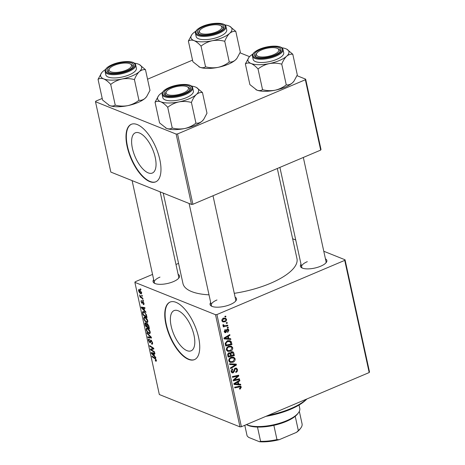 <?xml version="1.0" encoding="UTF-8"?>
<svg xmlns="http://www.w3.org/2000/svg" width="465" height="465" viewBox="0 0 465 465"><rect width="100%" height="100%" fill="white"/><g stroke="black" fill="none" stroke-linecap="round" stroke-linejoin="round"><path stroke-width="0.7" d="M155.252 157.519A21.838 9.509 -113 0 0 135.303 132.827A21.838 9.509 -113 0 0 132.409 148.352A21.838 9.509 -113 0 0 152.357 173.044A21.838 9.509 -113 0 0 155.252 157.519M159.832 159.64A31.26 13.613 -113 0 0 131.281 124.306A31.26 13.613 -113 0 0 127.137 146.522A31.26 13.613 -113 0 0 155.688 181.862A31.26 13.613 -113 0 0 159.832 159.64M131.456 124.236A31.26 13.613 -113 0 0 127.486 146.376A31.26 13.613 -113 0 0 155.856 181.786M194.01 335.288A21.838 9.509 -113 0 0 174.067 310.597A21.838 9.509 -113 0 0 171.167 326.122A21.838 9.509 -113 0 0 191.115 350.813A21.838 9.509 -113 0 0 194.01 335.288M198.596 337.41A31.26 13.613 -113 0 0 170.045 302.076A31.26 13.613 -113 0 0 165.9 324.291A31.26 13.613 -113 0 0 194.446 359.631A31.26 13.613 -113 0 0 198.596 337.41M170.219 302.006A31.26 13.613 -113 0 0 166.243 324.146A31.26 13.613 -113 0 0 194.62 359.555M178.118 274.304A13.543 4.848 167.7 0 1 178.92 277.931A13.543 4.848 167.7 0 1 173.387 281.627A13.543 4.848 167.7 0 1 154.473 283.266A13.543 4.848 167.7 0 1 153.688 279.628M159.966 277.111A12.503 4.47 -12.3 0 0 154.293 282.4A12.503 4.47 -12.3 0 0 155.095 283.551M325.442 258.871A13.543 4.848 167.7 0 1 326.244 262.498A13.543 4.848 167.7 0 1 320.705 266.195A13.543 4.848 167.7 0 1 301.797 267.834A13.543 4.848 167.7 0 1 301.012 264.196M307.289 261.679A12.503 4.47 -12.3 0 0 301.616 266.968A12.503 4.47 -12.3 0 0 302.419 268.119M235.116 297.17A13.543 4.848 167.7 0 1 235.918 300.797A13.543 4.848 167.7 0 1 230.384 304.494A13.543 4.848 167.7 0 1 211.47 306.133A13.543 4.848 167.7 0 1 210.686 302.494M216.969 299.977A12.503 4.47 -12.3 0 0 211.29 305.267A12.503 4.47 -12.3 0 0 212.092 306.418M277.314 168.487L296.966 258.639A58.346 20.873 167.7 0 1 270.479 283.313A58.346 20.873 167.7 0 1 234.284 293.334M143.243 300.221L143.394 300.913L142.819 300.553L142.668 299.844L143.243 300.221M142.226 295.554L142.377 296.246L141.802 295.885L141.651 295.176L142.226 295.554M147.789 320.856L147.399 322.536L146.638 322.483L144.755 320.891L143.743 318.688L144.109 316.991L144.941 317.072C146.15 317.543 147.103 318.804 147.789 320.856M145.76 311.748L145.923 312.497L141.436 307.877L141.25 307.034L144.865 307.65L145.016 308.347L144.022 308.15L144.539 310.515L145.76 311.748M148.864 325.988L149.445 328.656L145.382 326L144.877 323.402L145.539 322.832L146.673 324.122L147.26 323.599L148.864 325.988M145.121 322.797L145.539 322.832M146.905 323.57L147.26 323.599M151.305 337.183L151.497 338.067L147.905 337.555L147.754 336.852L150.829 337.294L147.016 333.492L146.853 332.742L151.305 337.183M156.409 360.921L155.45 360.98L155.252 360.265L155.595 360.462L155.903 359.927L154.984 358.736L152.113 356.853L151.956 356.149L154.932 358.097L156.356 360.154L155.816 361.177L156.217 361.218M155.595 360.462L156.257 359.782M154.49 351.807L154.647 352.505L150.584 349.837L150.422 349.11L153.247 348.506L149.806 346.28L149.654 345.576L153.712 348.233L153.874 348.965L151.061 349.587L154.49 351.807M215.522 314.706L134.873 282.354L159.332 394.529L239.981 426.882L215.522 314.706L216.928 314.561L241.387 426.736L239.981 426.882M155.688 357.294L155.851 358.044L151.363 353.423L151.177 352.575L154.793 353.197L154.944 353.888L153.956 353.696L154.473 356.056L155.688 357.294M149.445 339.712L148.963 340.74L149.753 342.106L150.956 340.066L152.532 342.6L152.346 344.21L151.689 344.147L151.491 343.432L152.014 343.484L152.072 342.38L151.142 340.769L150.59 342.356L149.928 342.81L148.509 340.537C148.289 339.351 148.515 338.851 149.189 339.037L149.468 339.781L149.108 339.729L149.416 339.601M151.613 343.49L152.63 343.222L151.95 343.513M151.602 340.578L150.846 340.816M150.59 342.356L149.928 342.81L150.532 342.554M148.759 339.02L149.189 339.037M149.753 342.106L150.677 341.711M150.503 340.031L150.956 340.066M150.201 331.923L149.811 333.597L149.05 333.545L147.161 331.958L146.155 329.749L146.522 328.052L147.353 328.133C148.562 328.604 149.515 329.865 150.201 331.923M143.121 303.802L143.598 303.087L142.976 302.006L142.098 303.465L140.994 301.698L141.488 300.466L141.343 301.872L141.883 302.75L142.796 301.303L143.952 303.256C144.156 304.302 143.964 304.726 143.371 304.529L143.121 303.802L144.016 303.61M143.371 301.837L142.767 302.052M141.145 300.448L141.488 300.466M143.784 304.569L143.371 304.529L144.005 304.261M146.603 315.625L147.033 317.595L142.97 314.939L142.476 312.451L142.848 311.515L143.668 311.591L146.277 314.52L146.603 315.625M141.598 292.462C141.755 293.52 141.505 293.921 140.854 293.665C139.901 293.339 139.151 292.375 138.605 290.765C138.465 289.701 138.733 289.317 139.413 289.614L141.598 292.462M141.36 293.706L140.854 293.665L141.633 293.334M138.843 289.561L139.413 289.614M142.807 298.222L142.964 298.919L140.012 296.99L139.855 296.292L140.471 296.699L139.599 294.897L141.622 297.426L142.807 298.222M140.831 289.16L140.982 289.852L140.407 289.486L140.256 288.782L140.831 289.16M178.566 263.376L175.979 264.475M152.549 274.408L135.193 281.767L134.873 282.354M345.047 259.784L369.506 371.959L369.187 372.546L344.734 260.371L345.047 259.784L323.779 251.251M295.734 240.004L292.636 238.76M228.17 327.168L228.321 327.86L227.426 328.081L227.269 327.372L228.17 327.168M227.153 322.501L227.304 323.192L226.409 323.413L226.252 322.704L227.153 322.501M232.744 347.75C232.826 349.389 232.116 350.523 230.628 351.145L227.751 351.366L226.409 349.779C226.327 348.087 227.06 346.942 228.6 346.338L231.431 346.187L232.744 347.75L231.675 347.32M230.681 338.694L230.849 339.444L224.13 338.915L223.944 338.067L229.791 334.597L229.943 335.288L228.338 336.212L228.856 338.572L230.681 338.694M233.79 352.935L234.372 355.597L228.077 357.039L227.606 354.371L228.774 352.871L230.448 353.162L231.489 351.813L232.872 351.778L233.79 352.935L231.628 352.145M236.226 364.124L236.423 365.008L230.599 368.588L230.448 367.891L235.435 364.822L229.71 364.525L229.547 363.781L236.226 364.124M240.277 388.973L239.713 389.141L239.481 388.484L240.597 387.299L240.225 386.816L234.808 387.891L234.651 387.188L240.614 386.124L241.312 387.043L240.277 388.973L239.551 388.682M239.417 378.754L239.568 379.452L233.279 380.876L233.116 380.149L237.83 376.069L232.5 377.318L232.349 376.615L238.638 375.179L238.795 375.906L234.093 379.998L239.417 378.754M344.734 260.371L216.928 314.561M369.187 372.546L241.387 426.736M240.614 384.235L240.777 384.985L234.058 384.456L233.872 383.613L239.719 380.138L239.87 380.835L238.272 381.753L238.789 384.119L240.614 384.235M237.487 369.495C237.72 370.919 237.191 371.895 235.889 372.419L235.662 371.762L236.516 371.204L236.766 369.745L236.104 368.797L234.97 369.227L234.337 371.465L233.186 372.814L232.064 372.878L231.175 371.628C230.977 370.396 231.425 369.501 232.5 368.943L232.849 369.553L231.884 371.355L232.994 372.134L235.255 368.158L236.453 368.106L237.487 369.495L236.487 369.094M231.181 371.663L232.994 372.134M235.156 358.811C235.238 360.451 234.529 361.584 233.041 362.206L230.163 362.427L228.821 360.84C228.739 359.149 229.472 358.004 231.012 357.399L233.843 357.248L235.156 358.811L234.087 358.381M227.774 332.428L227.466 331.807L228.35 330.348L227.478 329.726L225.833 332.597L224.973 332.638L224.264 331.673L225.258 329.534L225.484 330.191L224.822 331.475L225.583 331.946L226.554 329.743L227.275 329.057L228.112 329.028L228.908 330.15L227.67 332.388M226.891 329.301L227.908 329.708L226.757 329.435M224.246 331.574L225.583 331.946M231.529 342.566L231.959 344.536L225.665 345.977L225.2 343.432L227.275 340.95L230.216 340.787L231.152 341.56L231.529 342.566L230.57 342.182M226.554 319.35C226.658 320.501 226.193 321.298 225.159 321.739L222.816 321.914L221.881 320.74C221.799 319.565 222.293 318.763 223.369 318.345L225.572 318.188L226.554 319.35L224.374 318.502M227.734 325.163L227.885 325.866L223.31 326.912L223.159 326.209L224.107 326L222.875 325.297L222.933 324.762L223.677 324.744L224.078 325.616L227.734 325.163M225.757 316.101L225.909 316.793L225.014 317.02L224.857 316.31L225.757 316.101M176.142 134.083L95.494 101.73L110.833 172.079L191.481 204.431L176.142 134.083L177.549 133.937L192.888 204.286L191.481 204.431M192.539 60.136L147.55 79.207M102.213 98.435L95.813 101.149L95.494 101.73M305.668 79.166L321.007 149.509L320.687 150.096L305.348 79.748L305.668 79.166L296.995 75.685M249.56 56.654L239.998 52.818M305.348 79.748L177.549 133.937M320.687 150.096L192.888 204.286M209.012 294.827A58.346 20.873 167.7 0 1 182.954 283.499L163.244 193.109M325.796 263.021A12.503 4.47 -12.3 0 0 326.046 261.638L303.331 157.455M235.476 301.32A12.503 4.47 -12.3 0 0 235.72 299.937L213.005 195.753M178.473 278.454A12.503 4.47 -12.3 0 0 178.723 277.07L160.146 191.865M238.394 378.981L239.568 379.452M236.708 375.621L237.83 376.069M234.994 376.011L236.191 376.493M237.58 375.418L238.795 375.906M234.953 378.498L235.621 378.766M233.535 379.771L234.093 379.998M238.58 384.038L240.777 384.985M238.597 384.113L235.121 383.84M234.494 383.788L233.901 383.741M239.08 380.515L239.87 380.835M237.51 381.451L238.272 381.753M237.941 383.782L238.789 384.119M236.005 383.881L237.999 384.038L237.586 382.154L234.651 383.852L236.005 383.881M233.947 383.567L234.651 383.852M236.836 381.852L237.586 382.154M239.132 386.165L241.312 387.043M234.668 368.507L235.459 368.826M234.267 368.948L234.97 369.227M233.622 371.18L234.337 371.465M231.303 372.058L233.186 372.814M232.023 369.222L232.849 369.553M231.93 369.297L232.709 369.611M231.111 371.041L231.884 371.355M234.215 364.019L236.423 365.008M233.325 363.979L235.435 364.822M232.384 363.926L231.46 363.88M232.006 361.793L233.041 362.206M230.21 361.567L229.222 361.741M232.552 357.033L232.924 357.742M230.512 361.689L232.919 361.503L234.436 359.061L233.506 357.974L231.099 358.12C230.012 358.55 229.489 359.364 229.536 360.561L230.512 361.689L228.873 361.026M228.763 360.253L229.536 360.561M230.274 357.788L231.099 358.12M233.203 355.132L234.372 355.597M229.338 352.714L230.448 353.162M227.815 355.83L228.664 356.167L230.623 355.719L229.879 353.574L228.501 353.011M227.606 354.661L228.402 354.981L228.664 356.167M228.176 353.243L228.954 353.551L228.402 354.981M229.879 353.574L228.954 353.551M231.355 355.551L233.482 355.068L232.465 352.482L231.622 352.517L231.035 354.086L231.355 355.551L230.512 355.214M229.983 353.662L231.035 354.086M230.89 352.22L231.622 352.517M226.531 329.795L227.123 330.034M224.368 332.004L225.833 332.597M224.723 329.888L225.484 330.191M224.206 331.225L224.822 331.475M228.083 329.819L228.908 330.15M228.652 338.491L230.849 339.444M228.67 338.567L225.188 338.293M224.566 338.247L223.973 338.2M229.152 334.974L229.943 335.288M227.583 335.904L228.338 336.212M228.013 338.235L228.856 338.572M226.071 338.334L228.065 338.497L227.658 336.608L224.717 338.305L226.071 338.334M224.014 338.026L224.717 338.305M226.908 336.305L227.658 336.608M230.791 344.071L231.959 344.536M228.896 340.572L231.152 341.56M228.972 340.688L229.35 341.694M226.252 345.106L231.07 344.007L229.803 341.479L227.385 341.659L225.944 343.187L226.252 345.106L225.403 344.768M225.281 342.92L225.944 343.187M226.56 341.327L227.385 341.659M229.594 350.726L230.628 351.145M227.798 350.505L226.81 350.68M230.14 345.972L230.512 346.681M228.1 350.622L230.506 350.441L232.023 348L231.093 346.913L228.687 347.059C227.6 347.489 227.077 348.302 227.123 349.5L228.1 350.622L226.461 349.965M226.35 349.192L227.123 349.5M227.862 346.727L228.687 347.059M224.101 321.315L225.159 321.739M222.526 321.03L222.014 321.152M224.235 318.083L224.374 318.478M222.439 320.536L223.031 321.234L224.938 321.077L226.002 319.577L225.391 318.909L223.514 319.037L222.439 320.536L221.834 320.292M222.706 318.717L223.514 319.037M226.269 322.774L227.304 323.192M226.693 325.39L227.885 325.866M223.682 325.454L223.084 325.593M223.002 325.558L224.107 326M222.904 324.866L223.613 325.151M227.286 327.441L228.321 327.86M224.874 316.38L225.909 316.793M151.113 349.616L150.584 349.837M153.729 348.302L153.247 348.506M152.758 347.611L152.189 347.855M150.364 346.041L149.806 346.28M153.816 348.692L151.979 349.471M153.758 348.442L151.061 349.587M151.718 353.272L151.363 353.423M154.822 353.324L153.956 353.696M152.607 354.127L153.944 355.498L153.531 353.615L151.712 353.261L152.607 354.127M154.316 355.341L153.944 355.498M152.712 352.836L151.712 353.261M154.601 353.162L153.531 353.615M156.42 360.567L155.45 360.98M152.671 356.614L152.113 356.853M152.63 343.745L151.689 344.147M152.439 342.223L152.072 342.38M148.905 340.374L148.509 340.537M149.137 337.032L147.905 337.555M151.241 337.119L150.829 337.294M147.428 333.318L147.016 333.492M150.247 333.039L149.05 333.545M147.539 331.795L147.161 331.958M146.551 329.58L146.155 329.749M148.073 328.546L146.882 328.755L146.609 329.952L147.341 331.528L148.916 332.859L150.288 332.556M150.102 331.539L149.747 331.69L147.463 328.807M148.916 332.859C149.591 333.138 149.864 332.748 149.747 331.69M145.94 325.762L145.382 326M145.836 322.995L144.877 323.402M147.533 323.75L146.673 324.122M146.19 323.326L145.446 324.425L145.708 325.61L146.969 326.436L146.324 324.122L145.487 323.512L146.115 323.245M147.347 326.279L146.969 326.436M146.615 324L146.324 324.122M147.887 324.076L147.399 324.285L147.126 325.279L147.446 326.75L148.817 327.645L148.364 325.657L147.149 324.262L147.806 323.983M149.189 327.488L148.817 327.645M148.724 325.506L148.364 325.657M144.016 304.215L143.319 304.511M143.348 301.802L142.912 301.988M141.302 301.57L140.994 301.698M142.656 302.535L142.092 302.773M141.79 307.725L141.436 307.877M144.894 307.784L144.022 308.15M142.679 308.58L144.011 309.957L143.598 308.068L141.779 307.72L142.679 308.58M144.383 309.8L144.011 309.957M142.778 307.295L141.779 307.72M144.667 307.615L143.598 308.068M143.528 314.7L142.97 314.939M144.057 311.783L142.476 312.451M143.296 314.549L146.405 316.584L146.213 315.694C145.714 313.823 144.906 312.678 143.795 312.271L142.947 312.695L143.296 314.549M146.777 316.427L146.405 316.584M144.115 311.812L142.947 312.695M144.406 312.015L143.795 312.271M146.585 315.537L146.213 315.694M147.835 321.978L146.638 322.483M145.127 320.734L144.755 320.891M144.138 318.519L143.743 318.688M145.661 317.485L144.47 317.688L144.197 318.885L144.929 320.466L146.504 321.797L147.876 321.495M147.69 320.478L147.335 320.629L145.051 317.746M146.504 321.797C147.178 322.076 147.452 321.687 147.335 320.629M138.925 290.631L138.605 290.765M140.145 290.061L138.959 290.933L140.657 292.956L141.651 292.764M141.529 292.194L139.122 290.259L139.942 289.91M140.657 292.956L141.25 292.316M142.255 295.688L141.802 295.885M140.715 296.693L140.012 296.99M139.919 295.188L139.599 295.322M143.272 300.355L142.819 300.553M140.86 289.294L140.407 289.486M306.865 398.97A42.716 15.281 167.7 0 1 290.491 409.316A42.716 15.281 167.7 0 1 265.87 416.355M268.363 415.297A43.762 15.653 -12.3 0 0 290.828 408.59A43.762 15.653 -12.3 0 0 306.47 399.139M286.754 49.18A20.971 7.498 -12.3 0 1 286.626 56.242A20.971 7.498 167.7 0 1 279.407 60.514A20.971 7.498 167.7 0 1 269.247 63.612C273.437 62.874 277.599 63.054 281.749 64.153C283.063 60.764 284.69 58.125 286.626 56.242C288.591 54.614 290.648 53.946 292.793 54.248L286.754 49.18A20.971 7.498 -12.3 0 0 285.818 48.744A20.971 7.498 167.7 0 0 281.761 47.767M274.693 55.155A13.543 4.848 167.7 0 1 255.779 56.788A13.543 4.848 167.7 0 1 260.522 49.47A13.543 4.848 167.7 0 1 275.762 46.872A13.543 4.848 167.7 0 1 280.226 51.458A13.543 4.848 167.7 0 1 274.693 55.155M256.616 53.527A12.503 4.47 -12.3 0 0 255.599 55.928A12.503 4.47 -12.3 0 0 256.401 57.079A12.503 4.47 167.7 0 1 255.599 55.928A12.503 4.47 167.7 0 1 256.169 54.05L256.93 53.033A11.462 4.098 -12.3 0 0 260.197 56.858A11.462 4.098 -12.3 0 0 272.444 55.172A11.462 4.098 -12.3 0 0 277.617 48.523A11.462 4.098 -12.3 0 0 262.777 49.447A11.462 4.098 -12.3 0 0 256.93 53.033M276.611 59.392A15.63 5.592 -12.3 0 0 283.708 52.783L283.005 49.552A15.63 5.592 167.7 0 1 275.908 56.16A15.63 5.592 167.7 0 1 252.466 56.213L253.169 59.444A15.63 5.592 -12.3 0 0 276.611 59.392M292.793 54.248L297.309 74.941L294.002 81.119L292.427 82.857C290.462 84.485 288.41 85.147 286.26 84.851L281.749 64.153M286.26 84.851C282.97 87.455 279.233 89.245 275.048 90.227C270.863 90.96 266.695 90.78 262.551 89.681L258.034 68.983C261.324 66.385 265.062 64.589 269.247 63.612A20.971 7.498 167.7 0 1 251.059 63.484C253.326 64.501 255.651 66.332 258.034 68.983M262.551 89.681C260.964 90.739 259.069 90.878 256.86 90.1L249.885 84.601L245.369 63.903C246.956 62.845 248.851 62.705 251.059 63.484A20.971 7.498 167.7 0 1 248.897 57.433A20.971 7.498 167.7 0 1 250.251 55.986A20.971 7.498 167.7 0 1 252.85 54.074M248.897 57.433L245.369 63.903M293.868 81.288A20.971 7.498 167.7 0 1 293.781 81.41A20.971 7.498 167.7 0 1 292.427 82.857A20.971 7.498 167.7 0 1 275.048 90.227A20.971 7.498 167.7 0 1 256.86 90.1A20.971 7.498 167.7 0 1 255.93 89.664A20.971 7.498 167.7 0 1 255.884 89.64M277.617 48.523L278.733 49.127A12.503 4.47 167.7 0 1 280.035 50.598A12.503 4.47 167.7 0 1 279.785 51.981A12.503 4.47 -12.3 0 0 280.035 50.598A12.503 4.47 -12.3 0 0 278.105 48.842M217.684 31.358A11.462 4.098 -12.3 0 0 220.619 25.656A11.462 4.098 -12.3 0 0 203.536 27.534A11.462 4.098 -12.3 0 0 199.933 30.167A11.462 4.098 -12.3 0 0 204.245 34.096A11.462 4.098 -12.3 0 0 217.684 31.358M220.619 25.656L221.735 26.261A12.503 4.47 167.7 0 1 223.031 27.731A12.503 4.47 167.7 0 1 222.781 29.115A12.503 4.47 -12.3 0 0 223.031 27.731A12.503 4.47 -12.3 0 0 221.108 25.976M199.619 30.661A12.503 4.47 -12.3 0 0 198.602 33.062A12.503 4.47 -12.3 0 0 199.404 34.212A12.503 4.47 167.7 0 1 198.602 33.062A12.503 4.47 167.7 0 1 199.165 31.184L199.933 30.167M229.751 26.313A20.971 7.498 -12.3 0 1 229.629 33.375A20.971 7.498 167.7 0 1 222.404 37.648A20.971 7.498 167.7 0 1 212.249 40.74C216.434 40.007 220.602 40.188 224.746 41.286C226.066 37.898 227.693 35.259 229.629 33.375C231.593 31.748 233.645 31.079 235.796 31.376L229.751 26.313A20.971 7.498 -12.3 0 0 228.821 25.877A20.971 7.498 167.7 0 0 224.764 24.901M217.696 32.288A13.543 4.848 167.7 0 1 198.782 33.922A13.543 4.848 167.7 0 1 203.525 26.604A13.543 4.848 167.7 0 1 218.765 24.006A13.543 4.848 167.7 0 1 223.229 28.592A13.543 4.848 167.7 0 1 217.696 32.288M219.614 36.526A15.63 5.592 -12.3 0 0 226.711 29.917L226.002 26.685A15.63 5.592 167.7 0 1 218.91 33.294A15.63 5.592 167.7 0 1 195.463 33.346L196.166 36.578A15.63 5.592 -12.3 0 0 219.614 36.526M235.796 31.376L240.306 52.074L237.005 58.253L235.43 59.991C233.465 61.618 231.407 62.281 229.262 61.985L224.746 41.286M229.262 61.985C225.973 64.589 222.235 66.379 218.05 67.361C213.859 68.093 209.698 67.913 205.547 66.815L201.037 46.116C204.327 43.512 208.058 41.722 212.249 40.74A20.971 7.498 167.7 0 1 194.062 40.618C196.323 41.635 198.654 43.466 201.037 46.116M205.547 66.815C203.966 67.873 202.072 68.012 199.863 67.233L192.888 61.735L188.371 41.036C189.953 39.978 191.853 39.839 194.062 40.618A20.971 7.498 167.7 0 1 191.9 34.567A20.971 7.498 167.7 0 1 193.248 33.12A20.971 7.498 167.7 0 1 195.852 31.207M191.9 34.567L188.371 41.036M236.871 58.421A20.971 7.498 167.7 0 1 236.778 58.544A20.971 7.498 167.7 0 1 235.43 59.991A20.971 7.498 167.7 0 1 218.05 67.361A20.971 7.498 167.7 0 1 199.863 67.233A20.971 7.498 167.7 0 1 198.927 66.797A20.971 7.498 167.7 0 1 198.886 66.774M170.213 88.699A11.462 4.098 -12.3 0 0 166.609 91.332A11.462 4.098 -12.3 0 0 170.922 95.261A11.462 4.098 -12.3 0 0 184.355 92.523A11.462 4.098 -12.3 0 0 187.296 86.821A11.462 4.098 -12.3 0 0 170.213 88.699M166.296 91.826A12.503 4.47 -12.3 0 0 165.278 94.226A12.503 4.47 -12.3 0 0 166.081 95.377A12.503 4.47 167.7 0 1 165.278 94.226A12.503 4.47 167.7 0 1 165.842 92.349L166.609 91.332M187.296 86.821L188.412 87.426A12.503 4.47 167.7 0 1 189.708 88.896A12.503 4.47 167.7 0 1 189.458 90.28A12.503 4.47 -12.3 0 0 189.708 88.896A12.503 4.47 -12.3 0 0 187.784 87.141M202.473 92.541L206.983 113.239L203.676 119.418L202.106 121.156A20.971 7.498 167.7 0 1 194.887 125.428A20.971 7.498 167.7 0 1 184.727 128.526C180.536 129.258 176.369 129.078 172.224 127.98L167.714 107.281C170.998 104.677 174.735 102.887 178.92 101.905C183.111 101.172 187.279 101.353 191.423 102.451C192.743 99.062 194.364 96.424 196.3 94.54C198.264 92.913 200.322 92.244 202.473 92.541L196.428 87.478A20.971 7.498 167.7 0 1 196.3 94.54A20.971 7.498 167.7 0 1 178.92 101.905A20.971 7.498 167.7 0 1 160.733 101.783C163 102.8 165.325 104.631 167.714 107.281M203.548 119.586A20.971 7.498 167.7 0 1 203.455 119.708A20.971 7.498 167.7 0 1 202.106 121.156C200.142 122.783 198.084 123.446 195.934 123.149C192.65 125.753 188.912 127.544 184.727 128.526A20.971 7.498 167.7 0 1 166.54 128.398L159.559 122.9L155.048 102.201C156.629 101.143 158.524 101.004 160.733 101.783A20.971 7.498 -12.3 0 1 158.577 95.732L155.048 102.201M158.577 95.732A20.971 7.498 -12.3 0 1 159.925 94.285A20.971 7.498 167.7 0 1 162.523 92.372M170.202 87.769A13.543 4.848 167.7 0 1 185.442 85.171A13.543 4.848 167.7 0 1 189.906 89.757A13.543 4.848 167.7 0 1 184.367 93.453A13.543 4.848 167.7 0 1 165.459 95.087A13.543 4.848 167.7 0 1 170.202 87.769M162.14 94.511L162.843 97.743A15.63 5.592 -12.3 0 0 186.291 97.691A15.63 5.592 -12.3 0 0 193.382 91.082L192.679 87.85A15.63 5.592 167.7 0 1 185.582 94.459A15.63 5.592 167.7 0 1 162.14 94.511C161.907 91.948 164.302 89.6 169.318 87.455C178.409 83.508 191.999 83.218 192.679 87.85M195.934 123.149L191.423 102.451M172.224 127.98C170.643 129.038 168.749 129.177 166.54 128.398A20.971 7.498 167.7 0 1 165.604 127.962A20.971 7.498 167.7 0 1 165.563 127.939M191.435 86.066A20.971 7.498 167.7 0 1 195.492 87.042A20.971 7.498 167.7 0 1 196.428 87.478M115.454 64.879A11.462 4.098 -12.3 0 0 109.606 68.465A11.462 4.098 -12.3 0 0 112.873 72.284A11.462 4.098 -12.3 0 0 125.12 70.604A11.462 4.098 -12.3 0 0 130.293 63.955A11.462 4.098 -12.3 0 0 115.454 64.879M109.298 68.96A12.503 4.47 -12.3 0 0 108.275 71.36A12.503 4.47 -12.3 0 0 109.077 72.511A12.503 4.47 167.7 0 1 108.275 71.36A12.503 4.47 167.7 0 1 108.845 69.483L109.606 68.465M130.293 63.955L131.415 64.559A12.503 4.47 167.7 0 1 132.711 66.03A12.503 4.47 167.7 0 1 132.461 67.413A12.503 4.47 -12.3 0 0 132.711 66.03A12.503 4.47 -12.3 0 0 130.781 64.275M145.469 69.674L149.986 90.373L146.678 96.551L145.109 98.289A20.971 7.498 167.7 0 1 137.884 102.562A20.971 7.498 167.7 0 1 127.73 105.66C123.539 106.392 119.371 106.212 115.227 105.113L110.711 84.415C114.001 81.811 117.738 80.021 121.923 79.038C126.114 78.306 130.281 78.486 134.426 79.585C135.739 76.196 137.367 73.557 139.302 71.674C141.267 70.046 143.325 69.378 145.469 69.674L139.43 64.612A20.971 7.498 167.7 0 1 139.302 71.674A20.971 7.498 167.7 0 1 121.923 79.038A20.971 7.498 167.7 0 1 103.736 78.916C106.003 79.934 108.328 81.764 110.711 84.415M146.545 96.72A20.971 7.498 167.7 0 1 146.458 96.842A20.971 7.498 167.7 0 1 145.109 98.289C143.144 99.917 141.087 100.58 138.936 100.283C135.652 102.887 131.915 104.677 127.73 105.66A20.971 7.498 167.7 0 1 109.537 105.532L102.562 100.033L98.051 79.335C99.632 78.277 101.527 78.137 103.736 78.916A20.971 7.498 -12.3 0 1 101.579 72.866L98.051 79.335M101.579 72.866A20.971 7.498 -12.3 0 1 102.928 71.418A20.971 7.498 167.7 0 1 105.526 69.506M113.204 64.902A13.543 4.848 167.7 0 1 128.439 62.304A13.543 4.848 167.7 0 1 132.909 66.89A13.543 4.848 167.7 0 1 127.369 70.587A13.543 4.848 167.7 0 1 108.455 72.22A13.543 4.848 167.7 0 1 113.204 64.902M105.142 71.645L105.846 74.877A15.63 5.592 -12.3 0 0 129.287 74.824A15.63 5.592 -12.3 0 0 136.385 68.216L135.681 64.984A15.63 5.592 167.7 0 1 128.584 71.593A15.63 5.592 167.7 0 1 105.142 71.645C104.91 69.082 107.305 66.733 112.321 64.589C121.412 60.642 134.995 60.351 135.681 64.984M138.936 100.283L134.426 79.585M115.227 105.113C113.646 106.171 111.745 106.311 109.537 105.532A20.971 7.498 167.7 0 1 108.607 105.096A20.971 7.498 167.7 0 1 108.56 105.073M134.437 63.199A20.971 7.498 167.7 0 1 138.494 64.176A20.971 7.498 167.7 0 1 139.43 64.612M246.444 424.592A29.173 10.433 -12.3 0 0 247.084 424.871A29.173 10.433 -12.3 0 0 274.792 424.516A29.173 10.433 -12.3 0 0 298.443 412.781L297.676 413.798A28.133 10.061 167.7 0 1 295.229 416.285A28.133 10.061 167.7 0 1 273.862 425.341A28.133 10.061 167.7 0 1 257.482 427.056A28.133 10.061 167.7 0 1 248.153 425.452A28.133 10.061 167.7 0 1 246.898 424.871L246.415 424.603M298.443 412.781A29.173 10.433 -12.3 0 0 299.762 408.404L299.03 405.044M247.072 435.728A28.133 10.061 -12.3 0 0 247.089 435.821L244.793 425.289L247.113 435.908L248.612 437.379L259.511 441.75L260.592 441.32A28.133 10.061 -12.3 0 0 276.971 439.599L279.227 439.687A27.092 9.689 167.7 0 1 259.511 441.75M257.482 427.056L260.592 441.32M273.862 425.341L276.971 439.599M296.496 432.363L298.338 430.544A28.133 10.061 -12.3 0 0 300.785 428.056L300.024 429.073A27.092 9.689 167.7 0 1 296.496 432.363L279.227 439.687M295.229 416.285L298.338 430.544M300.785 428.056A28.133 10.061 -12.3 0 0 302.064 423.836A28.133 10.061 -12.3 0 0 302.041 423.743M235.36 382.73L236.115 383.038M238.086 386.403L239.26 386.874M233.854 370.157L234.593 370.448M231.907 363.903L234.087 364.781M226.275 330.638L226.856 330.871M225.426 337.189L226.188 337.491M225.211 343.775L226.031 344.1M153.706 353.011L152.625 353.47M155.479 358.527L154.984 358.736M151.451 340.409L150.172 340.95M150.358 336.242L149.933 336.422M145.388 324.134L145.016 324.297M147.103 325.151L146.725 325.314M148.905 326.192L148.533 326.349M142.749 302.076L142.214 302.302M143.778 307.464L142.691 307.923M142.993 313.119L142.61 313.276M275.454 55.457A15.002 5.365 -12.3 0 0 280.04 47.041A15.002 5.365 -12.3 0 0 259.761 49.162A15.002 5.365 -12.3 0 0 255.175 57.584A15.002 5.365 -12.3 0 0 275.454 55.457M218.457 32.591A15.002 5.365 -12.3 0 0 223.043 24.174A15.002 5.365 -12.3 0 0 202.763 26.296A15.002 5.365 -12.3 0 0 198.177 34.718A15.002 5.365 -12.3 0 0 218.457 32.591M169.44 87.461A15.002 5.365 -12.3 0 0 164.848 95.883A15.002 5.365 -12.3 0 0 185.134 93.756A15.002 5.365 -12.3 0 0 189.72 85.339A15.002 5.365 -12.3 0 0 169.44 87.461M112.437 64.594A15.002 5.365 -12.3 0 0 107.851 73.017A15.002 5.365 -12.3 0 0 128.131 70.889A15.002 5.365 -12.3 0 0 132.723 62.473A15.002 5.365 -12.3 0 0 112.437 64.594M240.225 386.816L238.795 386.241M236.104 368.797L234.924 368.327M233.506 357.974L231.326 357.103M232.465 352.482L231.192 351.97M229.803 341.479L227.623 340.601M231.093 346.913L228.914 346.036M223.031 321.234L221.892 320.774M225.391 318.909L223.212 318.031M224.078 325.616L222.863 325.128M155.81 360.48L156.374 360.236M150.927 340.758L151.538 340.496M149.933 342.118L150.672 341.81M146.882 328.755L147.806 328.36M142.831 302L143.336 301.785M144.47 317.688L145.394 317.299M283.005 49.552C282.319 44.919 268.735 45.21 259.644 49.156C252.251 52.4 252.065 55.521 252.466 56.213M293.781 81.41L294.002 81.119M301.616 266.968L279.901 167.388M226.002 26.685C225.322 22.053 211.732 22.343 202.641 26.29C195.248 29.533 195.068 32.655 195.463 33.346M236.778 58.544L237.005 58.253M189.098 203.478L211.29 305.267M203.455 119.708L203.676 119.418M154.293 282.4L132.101 180.612M146.458 96.842L146.678 96.551M299.332 411.322L302.064 423.836"/></g></svg>
